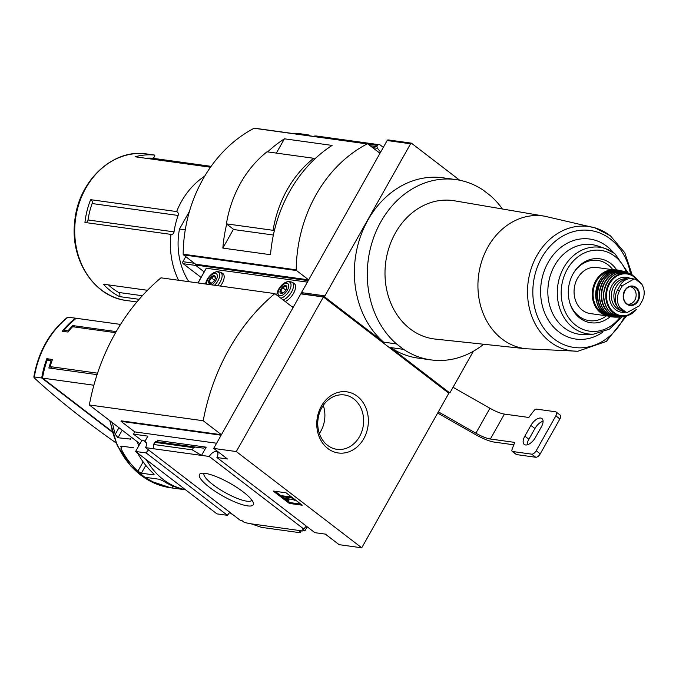 <?xml version="1.0" encoding="UTF-8"?>
<svg xmlns="http://www.w3.org/2000/svg" width="676" height="676" viewBox="0 0 676 676"><rect width="100%" height="100%" fill="white"/><g stroke="black" fill="none" stroke-linecap="round" stroke-linejoin="round"><path stroke-width="1.01" d="M236.304 451.56L323.398 296.992L448.83 393.238L361.736 547.805L236.304 451.56L213.692 448.425L227.449 458.987L216.937 457.525A7.073 3.541 -52.5 0 0 217.097 451.881A7.073 3.541 -52.5 0 0 209.214 456.461L303.896 529.105A7.073 3.541 127.5 0 1 306.372 526.148M303.896 529.105L302.265 528.877L304.893 530.897L307.208 526.79M304.893 530.897L302.873 530.618M251.159 523.832L299.451 530.525L300.254 532.739L261.587 527.381L251.159 523.832L244.492 522.531L241.864 520.512L240.233 520.283L145.551 447.639A7.073 3.541 -52.5 0 0 145.712 441.994A7.073 3.541 -52.5 0 0 144.782 441.614L146.312 442.797M299.451 530.525L302.679 530.973M247.543 505.876A30.859 7.309 29.4 0 1 212.72 489.686A30.859 7.309 29.4 0 1 201.144 473.369A30.859 7.309 29.4 0 1 229.933 483.247A30.859 7.309 29.4 0 1 253.289 502.75A30.859 7.309 29.4 0 1 247.543 505.876M209.214 456.461L145.551 447.639M148.593 449.971A7.073 3.541 -52.5 0 0 146.117 452.928L227.449 515.332A7.073 3.541 127.5 0 1 229.925 512.374M216.937 457.525L314.855 532.663L325.367 534.116L339.124 544.67L361.736 547.805M137.228 441.715A88.362 73.583 97.9 0 0 138.817 445.78M146.016 459.46A88.362 73.583 97.9 0 0 147.934 462.283M65.902 331.772L63.958 330.285A88.362 73.583 -82.1 0 1 76.227 318.278L120.556 324.412M63.958 330.285L67.997 330.843A88.362 73.583 -82.1 0 1 72.771 325.579L116.213 331.595M93.888 385.227L42.52 378.104A88.362 73.583 -82.1 0 1 47.109 360.198L51.139 360.764A88.362 73.583 -82.1 0 0 48.892 367.964L97.074 374.639M176.825 487.531L176.259 488.528L185.587 489.821M176.259 488.528L171.941 487.962A88.362 73.583 -82.1 0 1 147.554 478.735L147.064 477.56L159.257 479.242L162.975 480.873A88.362 73.583 97.9 0 0 185.545 489.796M146.531 477.645L147.064 477.56M137.583 452.988A88.362 73.583 97.9 0 0 153.283 473.386L153.596 474.882L154.145 474.755M145.805 465.384L141.402 473.192L153.596 474.882L153.993 474.18M141.402 473.192L137.862 471.248A88.362 73.583 -82.1 0 1 121.004 448.644L121.283 446.101L133.485 447.791M120.649 446.388L121.283 446.101M130.798 439.096L117.937 437.752L115.258 434.271A88.362 73.583 -82.1 0 1 112.503 422.737M67.583 317.196L75.425 318.159A88.362 73.583 97.9 0 0 62.251 331.265L67.904 332.051A88.362 73.583 97.9 0 1 72.585 326.719L115.596 332.676M116.137 442.966A322.046 76.27 -150.6 0 1 34.392 378.002L34.324 376.971L41.709 377.994L112.317 432.167M49.137 360.485L46.805 358.694A88.362 73.583 97.9 0 0 41.709 377.994M46.805 358.694L52.458 359.471A88.362 73.583 97.9 0 0 50.108 366.603L97.555 373.177M323.398 296.992L300.786 293.866L293.342 307.073L292.209 306.921M233.719 515.289L229.654 512.628M213.692 448.425L221.136 435.217L121.004 421.342L121.283 420.844L221.424 434.719L293.063 307.572L274.853 293.604L160.989 277.828A198.879 165.628 -82.1 0 0 89.35 404.966L203.214 420.742A198.879 165.628 -82.1 0 1 274.853 293.604M146.117 452.928L135.606 451.475L216.937 513.878L227.449 515.332M121.004 421.342L134.761 431.896L133.493 434.144L141.791 440.507L135.606 451.475M133.493 434.144L147.867 436.13L144.782 441.614M201.532 455.396L206.163 447.166L203.383 448.137L195.178 447.073L193.437 447.681L192.221 449.844L201.532 455.396M134.761 431.896L216.616 443.236M300.254 532.739L301.352 530.787M153.241 448.703L153.553 444.487L155.429 441.563L203.383 448.137M206.163 447.166L157.871 440.473L156.815 441.69M153.553 444.487L192.221 449.844M302.265 505.217L289.345 503.434L273.163 491.013L286.083 492.804L302.265 505.217M139.94 443.786L139.924 443.777A73.633 61.322 -82.1 0 1 139.924 443.777L89.35 404.966M185.368 489.652A73.633 61.322 -82.1 0 1 146.515 459.841M221.424 434.719L203.214 420.742M357.283 396.28A30.859 25.696 97.9 0 0 316.85 421.376A30.859 25.696 97.9 0 0 353.565 449.548A30.859 25.696 97.9 0 0 357.283 396.28M251.886 500.164A27.437 6.498 29.4 0 1 251.878 500.189A27.437 6.498 29.4 0 1 246.825 501.178A27.437 6.498 29.4 0 1 218.509 488.571A27.437 6.498 29.4 0 1 204.067 473.251A27.437 6.498 29.4 0 1 204.084 473.234M289.345 503.434L289.843 502.555L300.769 504.076M275.149 491.283L281.647 496.268M285.23 499.015L289.843 502.555M281.453 496.615L290.342 497.84L289.328 497.071L290.942 497.291L294.99 500.392L292.362 499.395L285.762 498.482L288.339 499.741L288.627 500.679L281.453 496.615L281.951 495.736L289.489 496.784M288.627 500.679L289.117 499.801L288.838 498.905L288.339 499.741M289.328 497.071L289.818 496.192L290.655 496.311M290.942 497.291L291.238 496.759M294.99 500.392L295.285 499.86M141.791 440.507L145.146 440.972M33.825 377.14L34.324 376.971A88.362 73.583 97.9 0 1 68.039 317.137M75.425 318.159L75.906 318.531M42.52 378.104L112.131 431.525M51.807 361.271L51.139 360.764M74.622 326.998L72.771 325.579M68.546 331.265L67.997 330.843M52.542 368.462L50.108 366.603M319.376 433.519A27.437 22.849 97.9 0 0 323.272 405.397M353.776 398.916A27.437 22.849 97.9 0 0 344.456 394.961A27.437 22.849 97.9 0 0 318.058 419.002A27.437 22.849 97.9 0 0 336.927 449.32A27.437 22.849 97.9 0 0 361.947 431.161A27.437 22.849 97.9 0 0 353.776 398.916M108.38 284.875A70.684 58.863 -82.1 0 0 118.613 292.446A2.949 2.45 -82.1 0 1 119.525 296.595L139.146 299.316M119.525 296.595A73.971 61.601 -82.1 0 1 103.335 284.173L147.469 290.291M204.684 176.191A73.971 61.601 97.9 0 0 176.639 211.58L90.635 199.665A73.971 61.601 -82.1 0 0 84.948 222.472L170.952 234.386A73.971 61.601 97.9 0 0 178.565 280.261M146.717 153.959C112.934 148.23 78.146 181.185 74.74 221.339C69.822 259.415 93.998 296.908 126.42 300.499A73.971 61.601 97.9 0 1 75.551 218.779A73.971 61.601 97.9 0 1 146.717 153.959L154.804 155.108A73.971 61.601 -82.1 0 0 135.107 156.781L210.489 167.226M473.352 351.267L450.343 392.105A1.47 1.225 -82.1 0 1 449.557 392.756L390.686 347.582L403.606 349.374L396.499 343.915A91.007 75.788 -82.1 0 1 373.727 237.403A91.007 75.788 -82.1 0 1 455.877 179.588A91.007 75.788 -82.1 0 1 483.171 190.1L490.277 195.558A91.007 75.788 -82.1 0 1 502.403 208.985M296.223 269.842A132.538 110.374 -82.1 0 1 367.169 143.929A0.887 0.735 -82.1 0 1 367.854 143.988L379.988 153.291L308.678 279.864L296.544 270.552A0.887 0.735 -82.1 0 1 296.223 269.842L183.162 254.176A132.538 110.374 -82.1 0 1 254.117 128.263A0.887 0.735 -82.1 0 1 254.497 128.195L367.558 143.861M226.688 224.069A132.538 110.374 97.9 0 0 222.843 248.1L270.518 254.708A132.538 110.374 -82.1 0 1 332.102 145.416L284.427 138.808A132.538 110.374 97.9 0 0 267.645 151.889M301.64 293.984L301.285 293.714A1.47 1.225 97.9 0 1 301.488 292.615L308.231 280.65L195.178 264.984L195.618 264.198L308.678 279.864M301.285 293.714L324.708 296.958A1.47 1.225 -82.1 0 1 324.911 295.86L410.594 143.785A1.47 1.225 -82.1 0 1 411.38 143.135L459.739 180.247M378.644 152.261L380.436 152.514L387.179 140.54A1.47 1.225 -82.1 0 1 387.956 139.89L411.38 143.135M383.326 147.376L380.191 144.977M380.681 152.066L377.428 148.289L376.946 146.658L370.11 145.712M376.946 146.658A7.36 3.684 -52.5 0 1 377.267 145.416L378.214 144.706L379.591 144.757L314.822 135.918L378.214 144.706M316.875 136.206L316.275 135.986M309.811 135.859L308.805 135.082M295.463 133.873A1.47 1.225 -82.1 0 1 296.451 133.375L297.863 133.434A1.47 1.225 -82.1 0 1 298.065 133.459M188.849 281.689A64.795 53.962 97.9 0 1 179.486 229.029L185.275 229.832M201.068 277.422L183.196 263.708A1.47 1.225 -82.1 0 1 182.892 261.688L185.739 256.626M410.087 328.84A69.831 58.153 -82.1 0 1 389.579 245.929A69.831 58.153 -82.1 0 1 454.483 200.797L544.552 216.185A66.949 55.753 97.9 0 0 482.326 259.449A66.949 55.753 97.9 0 0 501.989 338.946A66.949 55.753 97.9 0 0 526.182 348.774L435.319 339.09A69.831 58.153 -82.1 0 1 410.087 328.84M483.661 344.245A91.007 75.788 -82.1 0 1 430.899 359.885A91.007 75.788 -82.1 0 1 403.606 349.374M195.178 264.984L204.186 271.896M195.618 264.198L183.483 254.894A0.887 0.735 -82.1 0 1 183.162 254.176M447.901 392.528L449.557 392.756M324.708 296.958L383.579 342.124L396.499 343.915M383.579 342.124A91.007 75.788 -82.1 0 1 360.807 235.611A91.007 75.788 -82.1 0 1 442.957 177.796L455.877 179.588M430.899 359.885L417.979 358.094A91.007 75.788 -82.1 0 1 390.686 347.582M179.486 229.029L189.508 211.242M176.639 211.58A2.949 2.45 -82.1 0 1 178.126 215.458A70.684 58.863 -82.1 0 0 174.028 231.876A2.949 2.45 -82.1 0 1 171.197 234.437A2.949 2.45 -82.1 0 1 170.952 234.386M296.451 133.375L306.828 134.811L297.863 133.434M284.427 138.808L276.374 153.097M233.457 229.257L222.843 248.1M273.383 235.028L233.837 229.553L226.409 223.849L273.079 230.313A106.031 88.302 -82.1 0 1 313.681 158.269L314.712 159.063M274.236 231.2L273.079 230.313M226.409 223.849A106.031 88.302 -82.1 0 1 267.003 151.804L313.681 158.269M90.635 199.665A2.949 2.45 -82.1 0 1 92.122 203.544A70.684 58.863 -82.1 0 0 88.024 219.962A2.949 2.45 -82.1 0 1 85.446 222.539M145.543 158.226A70.684 58.863 -82.1 0 1 152.092 158.176L211.106 166.347M154.804 155.108A2.949 2.45 -82.1 0 1 152.092 158.176M616.808 270.079A32.279 26.879 97.9 0 0 610.69 263.454A32.279 26.879 97.9 0 0 574.355 271.727A32.279 26.879 97.9 0 0 569.969 303.423A32.279 26.879 97.9 0 0 610.369 316.545M612.862 269.724A30.412 25.325 97.9 0 0 608.02 264.798A30.412 25.325 97.9 0 0 574.076 272.166M569.817 302.924A30.412 25.325 97.9 0 0 606.473 315.819M582.416 310.233A23.271 19.376 -82.1 0 1 575.487 282.889A23.271 19.376 -82.1 0 1 596.705 267.485L614.915 270.011A23.271 19.376 97.9 0 0 592.531 290.401A23.271 19.376 97.9 0 0 608.527 316.106A23.271 19.376 97.9 0 0 609.093 316.174L590.317 313.579A23.271 19.376 -82.1 0 1 582.416 310.233M627.48 279.095A16.199 13.486 97.9 0 0 614.957 289.624A16.199 13.486 97.9 0 0 617.653 307.005M627.336 312.413L625.351 312.135A14.433 12.016 97.9 0 1 617.416 290.232L620.154 285.373L622.376 285.678L619.638 290.545C616.554 296.384 616.58 301.995 619.689 307.369A17.187 14.314 97.9 0 0 625.841 312.084L627.336 312.413L639.462 305.755L642.2 300.896C645.031 295.015 644.853 289.379 641.668 283.996A17.187 14.314 97.9 0 0 635.516 279.281L634.037 278.96L622.376 285.678M634.037 278.96L632.052 278.681A14.433 12.016 97.9 0 0 620.154 285.373M635.516 279.281L641.668 283.996M625.841 312.084L619.689 307.369M627.582 304.175A8.839 7.36 97.9 0 0 635.617 298.302A8.839 7.36 97.9 0 0 632.981 287.942A8.839 7.36 97.9 0 0 630.007 286.666M293.637 306.549L291.305 306.228M307.403 282.12L206.332 268.254M285.204 301.547A11.484 5.746 -52.5 0 0 294.026 292.412A11.484 5.746 -52.5 0 0 294.212 283.379A11.484 5.746 -52.5 0 0 293.012 282.821M220.427 286.066A11.484 5.746 -52.5 0 0 222.826 273.493A11.484 5.746 -52.5 0 0 221.618 272.935M210.278 283.498L209.273 281.419L211.301 277.819L214.334 276.298L215.179 277.54M214.241 275.664A4.715 2.358 -52.5 0 0 209.061 279.974A4.715 2.358 -52.5 0 0 210.726 283.531A4.715 2.358 -52.5 0 0 215.416 277.43A4.715 2.358 -52.5 0 0 214.241 275.664M211.774 284.866A7.36 3.684 -52.5 0 0 216.962 278.115A7.36 3.684 -52.5 0 0 215.5 273.417A7.36 3.684 -52.5 0 0 209.349 277.059A7.36 3.684 -52.5 0 0 206.721 284.165M281.664 293.384L280.658 291.305L282.686 287.706L285.72 286.185L286.565 287.427M285.627 285.551A4.715 2.358 -52.5 0 0 280.455 289.86A4.715 2.358 -52.5 0 0 282.12 293.426A4.715 2.358 -52.5 0 0 286.801 287.317A4.715 2.358 -52.5 0 0 285.627 285.551M286.886 283.312A7.36 3.684 -52.5 0 0 278.123 292.176A7.36 3.684 -52.5 0 0 285.12 293.139A7.36 3.684 -52.5 0 0 286.886 283.312M214.444 280.227L211.301 277.819M211.554 283.168L209.273 281.419M285.838 290.122L282.686 287.706M282.948 293.054L280.658 291.305M453.055 387.28L489.939 408.27L475.896 433.198L438.352 411.836M475.896 433.198A17.669 4.183 -150.6 0 0 490.362 439.02L514.782 442.4A73.633 36.842 127.5 0 0 512.045 449.582A2.949 1.47 127.5 0 0 512.222 451.348L516.27 454.458A2.949 1.47 127.5 0 0 516.658 454.61L535.713 457.255A4.419 2.214 127.5 0 0 540.242 453.849L559.905 418.943A4.419 2.214 127.5 0 0 560.176 415.106L556.128 411.997A4.419 2.214 127.5 0 1 555.858 415.841L536.195 450.74A4.419 2.214 127.5 0 1 531.666 454.145L535.713 457.255M556.128 411.997A4.419 2.214 127.5 0 0 555.545 411.769L536.49 409.124A2.949 1.47 127.5 0 0 533.989 410.628A73.633 36.842 127.5 0 0 528.835 417.472L504.406 414.084A17.669 4.183 29.4 0 1 489.939 408.27M535.333 437.592A9.574 4.791 127.5 0 1 524.263 444.453A9.574 4.791 127.5 0 1 524.838 436.138L530.88 425.415A9.574 4.791 127.5 0 1 541.958 418.545A9.574 4.791 127.5 0 1 541.375 426.869L535.333 437.592M531.666 454.145L512.611 451.509A2.949 1.47 127.5 0 1 512.222 451.348M527.179 444.842A9.574 4.791 127.5 0 1 528.885 439.239L534.927 428.516A9.574 4.791 127.5 0 1 543.082 421.266M513.802 444.808L494.401 442.121A23.559 5.577 -150.6 0 1 475.118 434.364L437.668 413.053M110.272 421.03A88.362 73.583 97.9 0 0 170.741 487.802L172.802 488.08M154.77 442.324L193.437 447.681M155.429 441.563L195.178 447.073M148.137 477.704L147.554 478.735M172.997 486.086L171.941 487.962M122.356 446.245L121.004 448.644M143.135 461.877L137.862 471.248M130.983 437.921L130.13 439.442M122.204 430.181L117.937 437.752M118.968 427.697L115.258 434.271M254.117 128.263L367.169 143.929M301.488 292.615L324.911 295.86M387.179 140.54L410.594 143.785M377.428 148.289L372.603 147.621M377.267 145.416L368.065 144.14M182.892 261.688L194.418 263.285M183.196 263.708L195.778 265.448M183.483 254.894L296.544 270.552M118.613 292.446L142.332 295.725M88.024 219.962L174.028 231.876M92.122 203.544L178.126 215.458M609.938 235.535A62.767 52.272 97.9 0 0 594.956 227.854A62.767 52.272 97.9 0 0 528.226 281.486A62.767 52.272 97.9 0 0 577.862 351.241L606.33 341.439L626.627 315.853M630.556 274.211A59.049 49.171 97.9 0 0 610.36 238.991A59.049 49.171 97.9 0 0 540.961 259.085A59.049 49.171 97.9 0 0 556.069 340.417A59.049 49.171 97.9 0 0 624.725 316.317M613.47 252.638A50.497 42.047 97.9 0 0 606.904 246.317A50.497 42.047 97.9 0 0 552.427 255.95A50.497 42.047 97.9 0 0 549.03 321.218A50.497 42.047 97.9 0 0 602.417 332.431M614.695 253.576A43.72 36.411 97.9 0 0 605.468 248.607L597.736 245.98A45.284 37.712 97.9 0 0 548.346 284.275A45.284 37.712 97.9 0 0 585.467 334.561L593.621 334.13L609.498 329.111L622.258 316.748M628.3 273.121L614.923 253.694L605.468 248.607A43.72 36.411 97.9 0 0 557.776 285.585A43.72 36.411 97.9 0 0 593.621 334.13M626.424 272.327A40.788 33.969 97.9 0 0 614.746 256.255A40.788 33.969 97.9 0 0 568.237 267.654A40.788 33.969 97.9 0 0 573.24 323.094A40.788 33.969 97.9 0 0 620.23 317.002M615.481 270.096A23.271 19.376 97.9 0 0 614.915 270.011L615.481 270.096M612.608 270.493A22.68 18.886 97.9 0 0 593.334 290.511A22.68 18.886 97.9 0 0 606.44 315.016M612.71 316.959C586.498 315.65 593.587 264.46 619.174 270.324L619.174 270.324A23.55 19.612 97.9 0 0 595.953 290.874A23.55 19.612 97.9 0 0 612.71 316.959L615.245 317.137A23.457 19.528 97.9 0 0 616.867 317.12M619.174 270.324L623.221 271.296A23.457 19.528 97.9 0 0 621.658 270.839L621.658 270.839A23.457 19.528 97.9 0 0 597.491 291.086A23.457 19.528 97.9 0 0 615.245 317.137L616.875 317.12M620.754 270.941A23.161 19.291 97.9 0 0 597.888 291.136A23.161 19.291 97.9 0 0 614.399 316.799M624.785 271.735A23.187 19.308 97.9 0 0 599.578 291.373A23.187 19.308 97.9 0 0 618.489 317.128L621.32 316.892A22.823 19.004 97.9 0 0 622.926 316.613L621.32 316.892A22.823 19.004 97.9 0 1 601.496 291.643A22.823 19.004 97.9 0 1 627.438 272.732L628.908 273.434A22.823 19.004 97.9 0 0 627.438 272.732L624.785 271.735C610.8 269.547 602.299 276.797 599.299 293.477C599.73 308.239 606.127 316.123 618.489 317.128M626.753 272.741A22.536 18.767 97.9 0 0 601.877 291.694A22.536 18.767 97.9 0 0 620.669 316.698M624.523 316.36C611.281 317.069 604.285 309.6 603.524 293.942C607.099 276.484 616.047 269.876 630.37 274.118A22.257 18.539 97.9 0 0 603.812 291.964A22.257 18.539 97.9 0 0 624.523 316.36L627.387 315.633A21.607 17.998 97.9 0 0 636.429 309.439M637.865 280.32A21.607 17.998 97.9 0 0 634.156 276.45A21.607 17.998 97.9 0 0 632.939 275.597A21.607 17.998 97.9 0 0 606.026 292.269A21.607 17.998 97.9 0 0 627.387 315.633L636.522 309.355M637.122 279.915A21.032 17.517 97.9 0 0 634.13 276.966A21.032 17.517 97.9 0 0 610.69 282.019A21.032 17.517 97.9 0 0 611.476 310.115A21.032 17.517 97.9 0 0 635.077 310.487M630.615 278.588A17.669 14.72 97.9 0 0 609.549 292.573A17.669 14.72 97.9 0 0 625.663 312.177M627.962 278.951L627.134 278.842A16.199 13.486 97.9 0 0 611.679 292.193A16.199 13.486 97.9 0 0 621.295 310.647M617.416 290.232L619.638 290.545M635.609 287.883A9.295 7.74 97.9 0 0 631.223 286.489A9.295 7.74 97.9 0 0 623.509 294.694A9.295 7.74 97.9 0 0 628.705 304.682A9.295 7.74 97.9 0 0 638.127 299.493A9.295 7.74 97.9 0 0 635.609 287.883M636.074 287.477A9.81 8.171 97.9 0 0 624.092 291.745A9.81 8.171 97.9 0 0 628.629 305.146A9.81 8.171 97.9 0 0 638.685 299.814A9.81 8.171 97.9 0 0 636.074 287.477M198.043 282.965L206.408 268.127M214.512 285.247A9.743 4.876 -52.5 0 0 219.489 276.839A9.743 4.876 -52.5 0 0 217.233 271.862A9.743 4.876 -52.5 0 0 210.092 275.538A9.743 4.876 -52.5 0 0 205.572 284.005M217.588 285.669A11.196 5.602 -52.5 0 0 220.824 272.327L217.131 271.397L211.909 273.822L207 279.729L205.436 283.988M280.802 298.167A9.743 4.876 -52.5 0 0 289.852 289.7A9.743 4.876 -52.5 0 0 288.618 281.757A9.743 4.876 -52.5 0 0 280.878 286.083A9.743 4.876 -52.5 0 0 276.906 295.175M283.21 300.017A11.196 5.602 -52.5 0 0 291.956 291.153A11.196 5.602 -52.5 0 0 292.209 282.213L288.525 281.292L283.295 283.717L278.385 289.615L276.678 295.006M504.406 414.084L490.362 439.02M536.195 450.74L540.242 453.849M555.858 415.841L559.905 418.943M512.611 451.509L516.658 454.61M524.838 436.138L528.885 439.239M530.88 425.415L534.927 428.516M170.741 487.802L149.159 480.653L130.755 466.06L117.218 445.408L109.757 420.633M67.575 317.188C49.492 332.026 38.236 352.01 33.8 377.14M126.42 300.499L136.898 301.952M379.692 144.765L316.376 135.994M308.307 134.87L297.964 133.442M526.182 348.774L577.862 351.241M544.552 216.185L594.956 227.854L610.327 235.73L624.785 252.731L632.254 275.174M630.37 274.118L634.173 276.459L637.89 280.337M631.223 286.489C622.816 286.218 620.534 302.645 628.705 304.682M197.958 282.948L206.298 268.144M223.671 274.507L220.824 272.327M295.057 284.402L292.209 282.213"/></g></svg>
